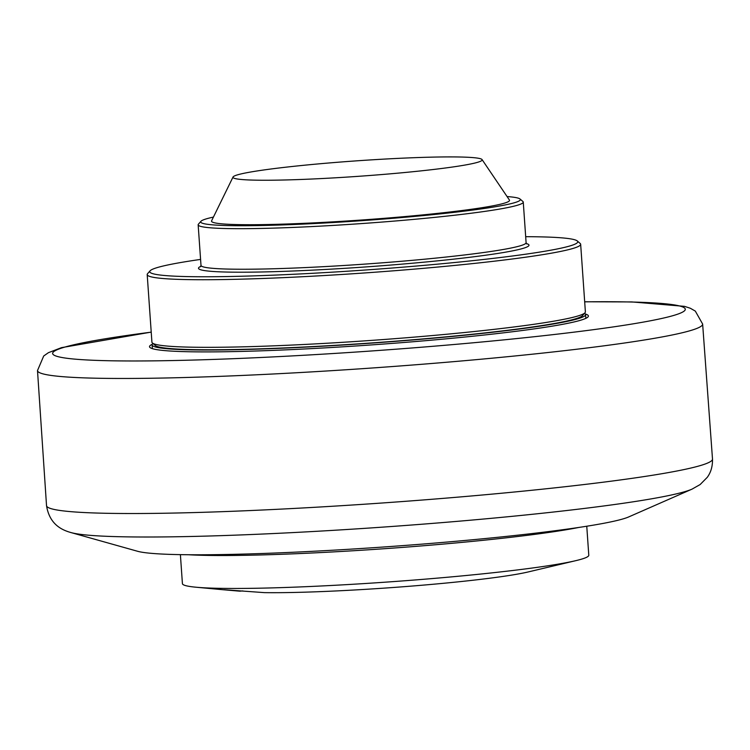 <?xml version="1.0" encoding="UTF-8"?>
<svg xmlns="http://www.w3.org/2000/svg" width="750" height="750" viewBox="0 0 750 750"><rect width="100%" height="100%" fill="white"/><g stroke="black" fill="none" stroke-linecap="round" stroke-linejoin="round"><path stroke-width="1.12" d="M585.319 313.988A219.975 13.706 176 0 1 588.394 316.012A219.975 13.706 176 0 1 418.631 341.278A219.975 13.706 176 0 1 171.581 351.103A219.975 13.706 176 0 1 149.512 346.697A219.975 13.706 176 0 1 152.287 344.269M691.997 489.15L628.678 516.938A249.853 15.563 176 0 1 418.266 544.425A249.853 15.563 176 0 1 158.775 553.875A249.853 15.563 176 0 1 137.587 551.278L71.016 532.575A315.928 19.678 -4 0 0 97.809 535.866A315.928 19.678 -4 0 0 519.028 515.644A315.928 19.678 -4 0 0 691.997 489.15L700.144 484.547L707.259 477.338C710.916 472.387 712.659 466.303 712.5 459.066A333.797 20.794 176 0 1 525.066 490.95A333.797 20.794 176 0 1 46.528 505.641C49.481 524.156 61.453 529.931 71.016 532.575M469.641 157.369A124.903 7.781 176 0 1 482.072 159.591A124.903 7.781 176 0 1 387.966 174.028A124.903 7.781 176 0 1 245.503 179.794A124.903 7.781 176 0 1 233.034 177.009A124.903 7.781 176 0 1 331.556 162.759A124.903 7.781 176 0 1 469.641 157.369M482.072 159.591L509.409 200.016A149.372 9.309 176 0 1 396.863 217.275A149.372 9.309 176 0 1 226.509 224.175A149.372 9.309 176 0 1 211.594 220.838L233.034 177.009M507.066 196.556A160.228 9.984 176 0 1 520.003 198.984A160.228 9.984 176 0 1 361.219 220.716A160.228 9.984 176 0 1 200.953 221.297A160.228 9.984 176 0 1 213.422 217.088M200.953 221.297L198.431 224.175A162.947 10.153 -4 0 0 198.159 224.831A162.947 10.153 -4 0 0 214.509 228.094A162.947 10.153 -4 0 0 397.509 220.809A162.947 10.153 -4 0 0 523.266 202.097A162.947 10.153 -4 0 0 522.9 201.487L520.003 198.984M525.684 236.691A214.547 13.369 176 0 1 556.238 237.459A214.547 13.369 176 0 1 577.284 240.956A214.547 13.369 176 0 1 364.669 270.056A214.547 13.369 176 0 1 150.075 270.834A214.547 13.369 176 0 1 200.578 259.416M150.075 270.834L147.553 273.712A217.266 13.537 -4 0 0 147.197 274.584A217.266 13.537 -4 0 0 168.994 278.944A217.266 13.537 -4 0 0 412.987 269.231A217.266 13.537 -4 0 0 580.659 244.275A217.266 13.537 -4 0 0 580.181 243.459L577.284 240.956M580.659 244.275L585.384 311.869A217.266 13.537 176 0 1 585.019 312.741A217.266 13.537 176 0 1 411.103 337.378A217.266 13.537 176 0 1 173.719 346.537A217.266 13.537 176 0 1 152.4 342.994A217.266 13.537 176 0 1 151.922 342.188L147.197 274.584M152.4 342.994L155.297 345.497A214.547 13.369 -4 0 0 369.778 343.069A214.547 13.369 -4 0 0 582.506 315.628L585.019 312.741M584.494 313.35A217.266 13.537 176 0 1 585.572 314.578A217.266 13.537 176 0 1 417.909 339.534A217.266 13.537 176 0 1 173.906 349.237A217.266 13.537 176 0 1 152.109 344.887A217.266 13.537 176 0 1 153.009 343.528M578.775 527.456A217.266 13.537 176 0 1 384.159 548.728A217.266 13.537 176 0 1 188.466 554.747M180.394 554.644L182.419 583.641A203.681 12.694 -4 0 0 195.891 587.203A203.681 12.694 -4 0 0 474.422 574.688A203.681 12.694 -4 0 0 575.944 560.625A203.681 12.694 -4 0 0 588.787 555.225L586.763 526.228M242.859 590.916A28.247 1.762 -4 0 0 239.878 591.188L221.287 589.575M239.878 591.188L224.1 589.725L264.403 592.631A152.081 9.478 176 0 0 407.475 586.416A152.081 9.478 176 0 0 528.356 571.912L575.944 560.625M46.528 505.641L37.5 370.556A333.384 20.766 -4 0 0 515.438 355.922A333.384 20.766 -4 0 0 702.638 324.047L712.5 459.066M584.681 301.847A317.091 19.753 176 0 1 653.456 302.878A317.091 19.753 176 0 1 507.216 339.534A317.091 19.753 176 0 1 108.919 360.741A317.091 19.753 176 0 1 151.219 332.156M526.706 243.938L526.097 242.653A162.947 10.153 176 0 1 434.597 258.225A162.947 10.153 176 0 1 217.35 268.65A162.947 10.153 176 0 1 201 265.387L200.569 266.737M200.841 266.334A165.666 10.322 -4 0 0 264.534 271.913A165.666 10.322 -4 0 0 435.975 261A165.666 10.322 -4 0 0 526.388 243.562M37.5 370.556L43.706 355.997L48.394 352.688L61.472 347.653L151.219 332.1M584.681 301.781L631.884 301.931L684.478 306.347L690.319 308.25L695.316 311.1L702.638 324.047M198.159 224.831L201 265.387M523.266 202.097L526.097 242.653M152.109 344.887L152.372 348.647M585.572 314.578L585.834 318.337M221.503 589.594L195.891 587.203"/></g></svg>
